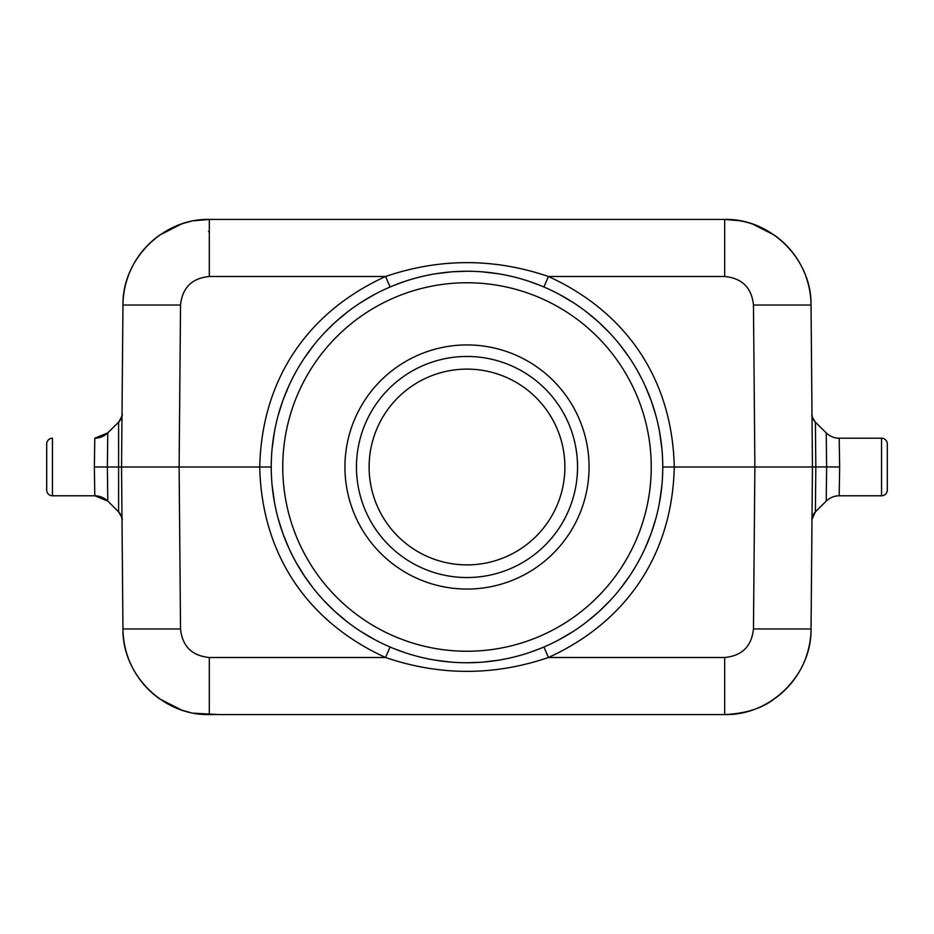 <?xml version="1.0" encoding="UTF-8"?>
<svg xmlns="http://www.w3.org/2000/svg" width="934" height="934" viewBox="0 0 934 934"><rect width="100%" height="100%" fill="white"/><g stroke="black" fill="none" stroke-linecap="round" stroke-linejoin="round"><path stroke-width="1.4" d="M811.985 414.066L812.452 467L811.039 628.967A86.36 86.36 0 0 1 805.657 658.236A86.36 86.36 0 0 0 811.039 628.967C811.809 674.85 770.55 715.736 724.679 714.568L209.321 714.568C163.45 715.736 122.191 674.85 122.961 628.967L121.572 470.199M121.945 512.918L121.665 480.601M121.607 473.596L121.642 455.967M121.817 498.452L121.852 502.352M121.98 417.942L121.969 418.654M121.945 420.942L121.934 422.635M121.887 427.562L121.875 429.663M121.782 440.509L121.735 445.857M121.607 460.392L121.595 461.139M121.98 414.836L122.015 413.995A17.267 17.267 -179.5 0 1 122.004 414.462A11.512 11.512 0.5 0 1 118.606 422.145L107.784 432.874L107.363 466.93L107.784 501.126L118.606 511.855L118.606 422.145C121.852 416.669 122.984 414.054 122.004 414.311L121.98 418.117M128.46 275.437A86.36 86.36 0 0 0 122.961 305.033L121.548 467L94.346 466.988L94.813 495.791L52.456 495.791L52.456 438.209A5.756 5.756 0 0 0 46.7 443.965A5.756 5.756 0 0 1 52.456 438.209L52.456 495.791A5.756 5.756 0 0 1 46.7 490.035L46.7 443.965L46.7 490.035A5.756 5.756 0 0 0 52.456 495.791M121.724 446.382L122.004 414.264M189.894 221.638A86.36 86.36 0 0 0 181.231 224.125L159.667 235.123A86.36 86.36 0 0 0 149.043 243.949M148.541 244.428A86.36 86.36 0 0 0 129.476 272.88M194.26 220.751L209.321 219.432C163.45 218.264 122.191 259.15 122.961 305.033C122.191 259.15 163.45 218.264 209.321 219.432L225.187 219.432M390.085 286.983L385.555 276.499L209.321 276.499C191.96 278.169 182.363 287.684 180.531 305.033L179.118 467L271.245 467A195.755 195.755 0 0 0 467 662.755A195.755 195.755 0 0 0 662.755 467L674.266 467C672.246 377.464 624.612 311.267 548.445 276.499C494.121 258.017 439.832 258.017 385.555 276.499C309.189 311.372 261.765 377.616 259.734 467C261.718 556.419 309.376 622.768 385.555 657.501C439.879 675.971 494.168 675.971 548.445 657.501C624.788 622.639 672.235 556.407 674.266 467L812.452 467L811.039 305.033C811.809 259.15 770.55 218.264 724.679 219.432L739.821 220.763M752.676 224.09L774.286 235.088M380.488 219.432L366.245 219.432M774.274 698.912L774.333 698.877C762.167 708.357 745.612 713.588 724.679 714.568C770.55 715.736 811.809 674.85 811.039 628.967L753.469 628.967L754.882 467L753.469 305.033C751.648 287.684 742.051 278.169 724.679 276.499L724.679 219.432L209.321 219.432L209.321 276.499M567.697 219.432L553.512 219.432M536.069 219.432L397.931 219.432M538.813 284.893L529.204 281.391M514.004 276.966L511.599 276.394M498.476 273.79L482.773 271.876M466.988 271.245L453.515 271.712M451.204 271.887L435.501 273.79M422.658 276.336L419.961 276.978M404.772 281.403L394.125 285.314M661.902 448.682L659.521 431.543M655.831 415.397L651.255 400.873M650.963 400.091L644.974 385.473M641.856 378.994L637.829 371.405M629.539 357.897L620.176 345.101M609.82 333.123L599.616 323.012M598.566 322.055L586.424 311.898M573.324 302.639L559.197 294.315M374.756 294.338L360.606 302.686M347.495 311.956L335.353 322.125M334.606 322.814L324.11 333.193M313.766 345.183L304.414 357.979M296.125 371.487L292.926 377.453M288.991 385.555L283.002 400.172M282.687 401.06L278.145 415.467M274.468 431.59L272.098 448.717M662.755 467A195.755 195.755 0 0 0 467 271.245A195.755 195.755 0 0 0 271.245 467A195.755 195.755 0 0 1 467 271.245A195.755 195.755 0 0 1 662.755 467M344.938 467A122.062 122.062 0 0 1 467 344.938A122.062 122.062 0 0 1 589.062 467A122.062 122.062 0 0 1 467 589.062A122.062 122.062 0 0 1 344.938 467M272.098 485.283L274.479 502.422M278.157 518.557L282.745 533.116M283.014 533.863L289.015 548.491M292.015 554.749L296.16 562.572M304.449 576.08L313.812 588.875M324.168 600.866L334.337 610.953M335.423 611.945L347.565 622.102M360.664 631.361L374.803 639.685M394.09 648.675L404.772 652.597M419.973 657.022L422.53 657.641M435.513 660.21L451.227 662.124M467.012 662.755L480.38 662.299M482.796 662.113L498.511 660.198M511.283 657.688L514.062 657.011M529.251 652.597L540.599 648.394M559.232 639.662L573.394 631.326M586.494 622.056L598.636 611.887M599.394 611.186L609.879 600.807M620.223 588.829L629.586 576.033M637.864 562.525L641.144 556.419M645.009 548.445L650.998 533.839M651.302 532.975L655.843 518.545M659.521 502.422L661.902 485.295M218.871 714.568L194.202 713.237A86.36 86.36 0 0 1 194.027 713.214A86.36 86.36 0 0 0 194.225 713.249M181.301 709.898L159.726 698.912M553.523 714.568L567.662 714.568M536.069 714.58L397.931 714.58M366.338 714.568L380.477 714.568M390.085 647.017L385.555 657.501L209.321 657.501L209.321 714.568C163.45 715.736 122.191 674.85 122.961 628.967A86.36 86.36 0 0 0 128.425 658.435A86.36 86.36 0 0 1 122.961 628.967L180.531 628.967L179.118 467L121.548 467L121.607 473.655M129.593 661.4A86.36 86.36 0 0 0 137.567 676.274A86.36 86.36 0 0 1 129.593 661.4M137.917 676.788A86.36 86.36 0 0 0 148.378 689.397A86.36 86.36 0 0 1 137.917 676.788M148.786 689.806A86.36 86.36 0 0 0 159.667 698.877A86.36 86.36 0 0 1 148.786 689.806M181.231 709.875A86.36 86.36 0 0 0 189.322 712.222A86.36 86.36 0 0 1 181.231 709.875M744.795 712.198A86.36 86.36 0 0 0 752.769 709.875A86.36 86.36 0 0 1 744.795 712.198M774.333 698.877A86.36 86.36 0 0 0 804.594 660.968A86.36 86.36 0 0 1 774.333 698.877M812.148 502.457L812.148 501.686M811.985 413.972A17.267 17.267 -0.5 0 0 811.996 414.462A11.512 11.512 -0.5 0 0 815.394 422.145L815.826 466.965L812.452 467L812.37 475.838M812.276 487.525L811.996 519.608M811.985 519.934L811.985 519.934A11.512 11.512 -179.5 0 1 815.394 511.855L812.008 519.421M815.394 511.855L826.216 501.126C829.847 497.647 834.167 495.861 839.187 495.791A18.423 18.423 86.6 0 0 826.216 501.126L826.637 466.93L815.826 466.965L815.394 511.855C812.463 516.21 811.331 518.755 811.996 519.502M826.216 501.126C829.847 497.647 834.167 495.861 839.187 495.791L839.654 466.988L826.637 466.93L826.216 432.874L815.394 422.145C812.463 417.79 811.331 415.245 812.008 414.498M839.187 495.791L881.544 495.791A5.756 5.756 0 0 0 887.3 490.035L887.3 443.965A5.756 5.756 0 0 0 881.544 438.209L839.187 438.209A18.423 18.423 92.7 0 1 826.216 432.874L815.394 422.145M839.654 466.988L839.187 438.209C834.167 438.139 829.847 436.353 826.216 432.874M753.469 305.033L811.039 305.033A86.36 86.36 0 0 0 805.797 276.149A86.36 86.36 0 0 1 811.039 305.033L811.039 305.033C811.809 259.15 770.55 218.264 724.679 219.432M804.804 273.557A86.36 86.36 0 0 0 796.795 258.274A86.36 86.36 0 0 1 804.804 273.557M796.317 257.55A86.36 86.36 0 0 0 785.996 244.977A86.36 86.36 0 0 1 796.317 257.55M785.506 244.475A86.36 86.36 0 0 0 774.333 235.123A86.36 86.36 0 0 1 785.506 244.475M752.769 224.125A86.36 86.36 0 0 0 739.775 220.751A86.36 86.36 0 0 1 752.769 224.125M356.461 467A110.539 110.539 0 0 1 467 356.461A110.539 110.539 0 0 1 577.539 467A110.539 110.539 0 0 1 467 577.539A110.539 110.539 0 0 1 356.461 467M564.883 467A97.883 97.883 0 0 0 467 369.117A97.883 97.883 0 0 0 369.117 467A97.883 97.883 0 0 0 467 564.883A97.883 97.883 0 0 0 564.883 467M208.445 231.515L209.321 231.515M121.98 516.409L122.004 519.713A11.512 11.512 179.5 0 0 118.606 511.855L107.784 501.126L118.606 511.855C121.852 517.331 122.984 519.946 122.004 519.689A11.512 11.512 179.5 0 0 118.606 511.855C121.338 515.907 122.459 518.358 121.98 519.222M118.606 422.145L107.784 432.874C104.153 436.353 99.833 438.139 94.813 438.209L107.784 432.874C104.153 436.353 99.833 438.139 94.813 438.209L94.346 466.988M94.813 495.791L107.784 501.126C104.153 497.647 99.833 495.861 94.813 495.791C99.833 495.861 104.153 497.647 107.784 501.126M121.618 474.857L121.759 491.728M121.852 502.41L121.934 511.272M121.922 423.674L121.852 432.816M121.782 440.428L121.712 448.624M121.642 456.224L121.595 461.991M881.544 495.791A5.756 5.756 0 0 0 887.3 490.035L887.3 443.965A5.756 5.756 0 0 0 881.544 438.209L881.544 495.791L881.544 438.209M812.031 518.989L811.985 520.005A17.267 17.267 -179.5 0 1 811.996 519.538M812.066 511.307L812.148 502.317M812.241 491.774L812.382 474.846M812.405 462.015L812.358 456.142M812.288 448.705L812.218 440.311M812.16 432.991L812.078 423.557M812.031 418.152L811.996 414.287M724.679 276.499L548.445 276.499L543.915 286.983M651.243 467A184.243 184.243 0 0 0 467 282.757A184.243 184.243 0 0 0 282.757 467A184.243 184.243 0 0 0 467 651.243A184.243 184.243 0 0 0 651.243 467M753.469 628.967C751.636 646.316 742.051 655.831 724.679 657.501L548.445 657.501L543.915 647.017M209.321 657.501C191.949 655.831 182.363 646.316 180.531 628.967M724.679 714.568L724.679 657.501M180.531 305.033L122.961 305.033M121.864 502.597L121.852 502.013M557.843 293.603L561.999 295.833M585.513 311.197L588.957 313.871M596.032 319.79L596.616 320.304M628.454 356.298L629.026 357.15M644.74 384.971L650.753 399.507M659.509 431.52L661.949 449.277M375.842 640.234L372.759 638.576M337.98 614.222L337.046 613.404M304.811 576.617L296.347 562.898M274.374 501.897L272.156 485.902M812.358 477.286L812.358 478.43M812.183 497.343L812.171 499.748M812.136 503.659L812.113 505.352M812.055 511.937L812.055 512.906M121.665 480.321L121.747 489.941M121.782 494.436L121.945 512.322M121.98 516.876L121.794 494.868M121.712 486.217L121.618 475.628M121.864 430.901L121.922 423.803M121.98 417.685L121.992 416.412"/></g></svg>
